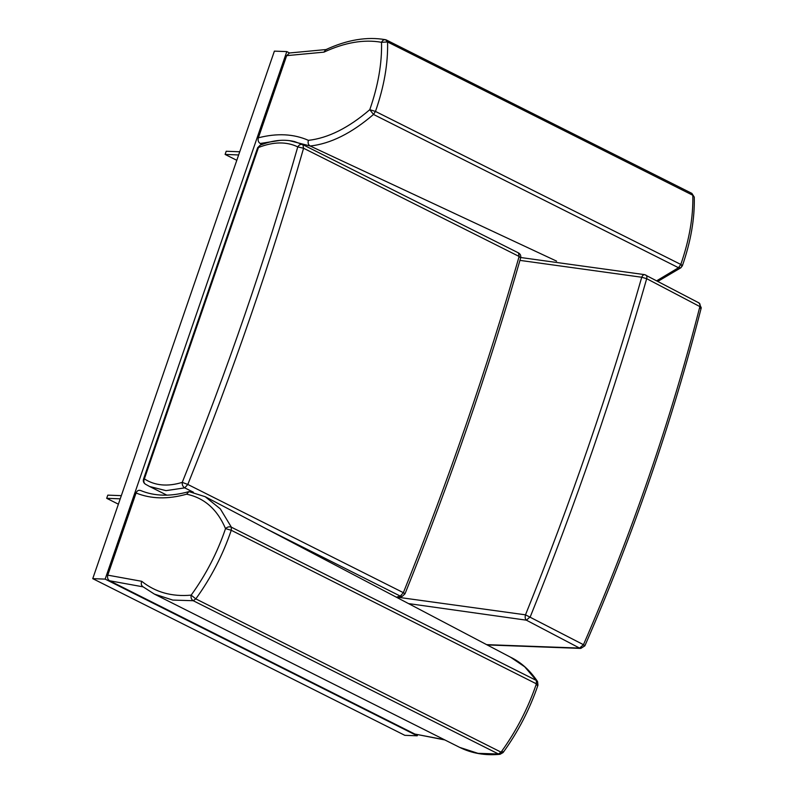 <?xml version="1.0" encoding="UTF-8"?>
<svg xmlns="http://www.w3.org/2000/svg" width="794" height="794" viewBox="0 0 794 794"><rect width="100%" height="100%" fill="white"/><g stroke="black" fill="none" stroke-linecap="round" stroke-linejoin="round"><path stroke-width="1.19" d="M404.235 593.833C405.446 594.011 405.158 593.624 403.362 592.671C448.362 480.846 486.95 368.773 519.127 256.462L518.462 252.899L302.901 144.677L294.614 141.6C285.165 139.278 275.032 139.992 264.204 143.714L260.283 145.074L258.467 147.505C273.404 141.65 286.505 141.441 297.76 146.89C299.13 144.687 300.837 143.942 302.901 144.677L303.576 148.24L297.76 146.89C265.643 258.963 227.144 370.788 182.243 482.375L187.811 484.449L184.734 487.873C182.838 486.653 182.005 484.816 182.243 482.375C167.564 486.861 154.939 485.7 144.369 478.881C143.386 481.283 143.793 483.089 145.61 484.3L149.709 486.543L145.61 484.3M396.365 597.207L400.285 596.096L402.36 596.294M265.871 528.606L400.285 596.096L403.362 592.671L187.811 484.449C232.801 372.614 271.389 260.551 303.576 148.24L519.127 256.462L520.656 257.911C521.122 255.718 520.388 254.05 518.462 252.899L302.901 144.677M408.503 603.589L526.382 620.183L579.57 648.093L486.623 644.639M698.462 302.802C699.891 303.109 700.368 304.37 699.881 306.583L646.693 278.684C647.179 276.461 646.703 275.2 645.274 274.893C643.884 274.248 642.703 275.032 641.731 277.245L519.951 260.382M398.618 597.356L525.489 614.834L583.461 644.698C585.059 645.641 585.277 646.038 584.116 645.859M641.731 277.245C609.484 390.033 570.737 502.562 525.489 614.834C524.854 617.285 525.152 619.062 526.382 620.183L530.283 616.759C575.6 504.319 614.407 391.621 646.693 278.684L641.731 277.245M700.358 308.261C701.668 308.012 701.509 307.457 699.881 306.583C670.602 420.949 631.796 533.657 583.461 644.698L579.57 648.093L580.781 648.41L584.87 645.84C633.205 534.848 672.002 422.19 701.251 307.834L699.087 302.98L644.678 274.645L520.745 257.524M121.333 495.654L107.795 495.138L106.694 498.314L118.395 504.19M120.231 498.831L106.694 498.314M109.612 580.771L143.109 586.855C141.263 585.625 140.806 583.769 141.739 581.307L107.776 575.154C107.13 577.675 107.736 579.541 109.612 580.771L414.855 734.053L444.868 739.948M107.776 575.154L136.072 492.995C150.999 499.039 167.832 499.446 186.59 494.196C204.286 497.858 217.268 509.331 225.536 528.615L231.252 530.273L231.382 527.196C229.268 526.412 227.322 526.888 225.536 528.615C217.377 552.604 205.914 574.787 191.165 595.143C190.679 597.634 191.364 599.5 193.23 600.721L195.81 598.884L191.165 595.143C171.941 596.899 155.465 592.294 141.739 581.307M136.072 492.995C137.084 490.632 138.622 489.829 140.677 490.553L140.498 490.464C154.532 496.349 170.7 496.726 188.982 491.595L186.59 494.196M188.982 491.595L205.199 496.707L220.335 508.894L231.382 527.196L536.387 680.478L524.675 666.771L510.552 657.214C520.973 662.216 529.965 670.315 537.548 681.52L537.965 685.153C529.667 709.459 518.035 731.929 503.088 752.563L500.031 754.3L498.473 753.992L193.23 600.721L172.764 600.075L154.403 594.101L459.647 747.372L478.008 753.347L498.473 753.992L501.054 752.156C502.9 752.99 503.495 752.821 502.84 751.65M537.548 681.51L536.387 680.478L536.397 683.832L231.252 530.273C222.836 555.016 211.025 577.883 195.81 598.884L501.054 752.156C516.199 731.244 527.98 708.476 536.397 683.832C538.183 684.805 538.421 685.321 537.121 685.391M289.542 52.97L286.803 51.59L274.387 51.134L92.749 578.647L404.831 735.333L417.237 735.8L105.155 579.114L92.749 578.647M286.803 51.59L105.155 579.114M417.565 734.837L417.237 735.8M238.647 154.949L225.109 154.433L236.801 160.309M225.109 154.433L226.201 151.257L239.738 151.773M325.719 49.704L323.942 52.146L286.664 55.64L258.368 137.809C257.703 140.34 258.308 142.225 260.194 143.476L262.109 144.439M286.664 55.64L289.482 52.98L326.711 49.486M258.368 137.809C277.027 133.015 293.711 133.858 308.429 140.349C328.17 138.087 348.616 127.864 369.786 109.681L375.473 111.428L373.498 114.445L369.786 109.681C378.143 85.692 382.063 63.232 381.527 42.3C382.678 40.028 384.276 39.243 386.321 39.968L691.902 193.399L694.264 197.12C694.8 218.529 690.84 241.406 682.383 265.742L680.845 267.796L657.898 281.364M289.214 140.588L310.176 146.007L556.584 261.127M260.194 143.476L280.252 140.369M308.429 140.349C307.675 142.9 308.251 144.776 310.156 145.997L310.176 146.007C330.522 143.774 351.643 133.253 373.498 114.445L678.513 267.727L656.737 280.758M681.55 265.94C682.84 265.911 682.582 265.424 680.805 264.452L375.473 111.428C384.088 86.695 388.127 63.54 387.571 41.953L381.527 42.3C363.98 39.174 344.785 42.449 323.942 52.146M691.544 193.279L694.264 197.101M325.699 49.714C347.057 39.789 366.997 36.455 385.517 39.7L387.571 41.953L692.805 195.264C693.351 216.752 689.351 239.818 680.805 264.452L678.513 267.727L680.845 267.796M144.369 478.881L258.467 147.505L257.633 147.724L143.525 479.1L144.369 478.881M149.709 486.543L166.035 490.642L184.734 487.873L193.408 492.22M414.855 734.053L444.392 739.71M166.859 495.158L149.778 486.583M520.656 257.911C488.499 370.123 449.95 482.097 405 593.823L402.31 596.314L397.288 597.684M145.5 484.241C143.605 483 142.95 481.293 143.525 479.1M257.633 147.724L260.283 145.074M487.169 644.927L580.781 648.41M205.199 496.707L510.552 657.224M500.031 754.3C485.223 755.709 471.765 753.397 459.637 747.372M142.573 586.508L154.403 594.101M386.668 40.087L385.517 39.7"/></g></svg>

